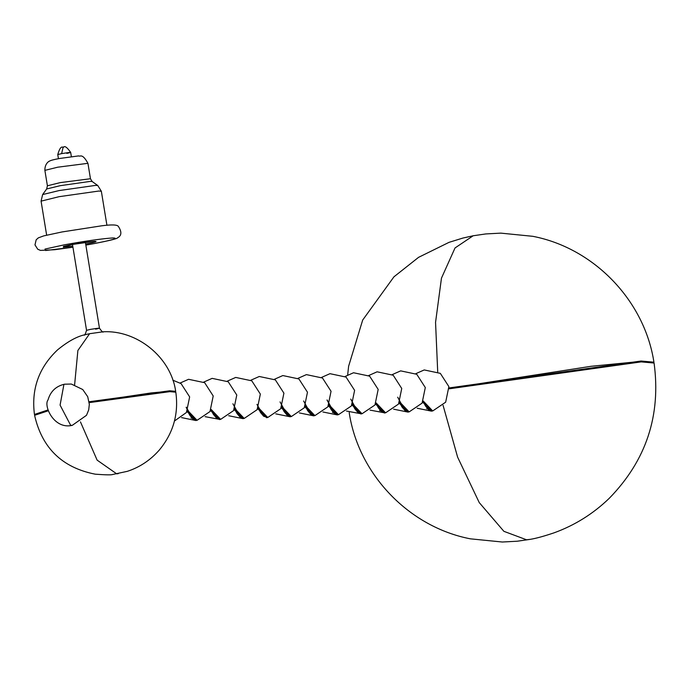 <?xml version="1.0" encoding="UTF-8"?>
<svg xmlns="http://www.w3.org/2000/svg" width="689" height="689" viewBox="0 0 689 689"><rect width="100%" height="100%" fill="white"/><g stroke="black" fill="none" stroke-linecap="round" stroke-linejoin="round"><path stroke-width="1.03" d="M422.702 402.161L431.572 411.169L417.198 408.241M415.82 373.662L424.235 369.941L440.314 373.343L448.875 386.607L445.654 402.195L432.718 410.954L423.304 401.084M399.138 403.099L408 412.1L393.634 409.18M392.256 374.592L400.671 370.871L416.75 374.273L425.302 387.545L422.081 403.134L409.154 411.893L399.741 402.023M375.574 404.03L384.436 413.038L384.987 412.9M368.693 375.531L377.098 371.81L393.186 375.212L401.739 388.475L398.518 404.073L385.582 412.823L376.168 402.962M352.01 404.968L360.872 413.977L361.424 413.839L346.498 411.049M345.129 376.47L353.535 372.749L369.623 376.151L378.175 389.414L374.954 405.003L362.018 413.762L352.604 403.892M328.438 405.907L337.309 414.907L322.934 411.988M321.556 377.4L329.971 373.679L346.059 377.081L354.611 390.353L351.39 405.942L338.454 414.692L329.041 404.831M304.874 406.837L313.736 415.846L299.37 412.926M297.993 378.339L306.407 374.618L322.486 378.02L331.047 391.283L327.826 406.88L314.89 415.631L305.477 405.769M281.31 407.776L290.172 416.785L275.798 413.856M274.429 379.277L282.834 375.557L298.923 378.959L307.475 392.222L304.254 407.81L291.326 416.569L281.913 406.699M257.746 408.715L266.609 417.715L267.16 417.586L266.609 417.715M250.865 380.207L259.271 376.487L275.359 379.889L283.911 393.161L280.69 408.749L267.754 417.5L258.341 407.638M234.182 409.645L243.045 418.654L228.67 415.734M227.292 381.146L235.707 377.426L251.795 380.828L260.347 394.091L257.126 409.688L244.19 418.438L234.777 408.577M210.61 410.584L219.481 419.592L220.024 419.455M203.729 382.085L212.143 378.364L228.223 381.766L236.783 395.03L233.562 410.618L220.626 419.377L211.213 409.507M187.046 411.514L195.909 420.523L181.543 417.603M180.165 383.015L188.579 379.294L204.659 382.696L213.211 395.968L209.99 411.557L197.063 420.307L187.649 410.446M63.164 147.067L61.622 153.621L57.764 154.577L58.444 158.694M347.669 374.85L348.625 366.221L362.672 320.075L393.944 276.823L418.576 257.333L449.03 242.347L462.922 238.049L473.171 235.767L455.033 247.954L441.468 278.141L435.551 322.383L437.704 371.776M449.082 387.933L641.046 361.027L653.93 362.181C644.525 300.602 594.004 248.083 532.778 236.31L500.834 233.132L485.831 233.933L473.171 235.767M443.07 405.321L457.634 457.186L479.243 502.591L503.883 531.322L526.508 539.771L530.005 539.384L517.353 541.209L502.341 542.019L470.398 538.832C409.171 527.068 358.65 474.549 349.245 412.961L349.289 412.513M653.482 362.483L640.727 361.527L449.125 388.389L591.145 366.281L638.505 361.63L654.076 363.043L641.201 361.889L449.168 388.803M423.072 401.515L428.351 409.455M428.704 409.567L423.175 401.334M397.699 397.191L404.787 410.386M405.141 410.506L399.603 402.273M375.944 403.384L381.224 411.324M381.568 411.436L376.039 403.203M352.38 404.322L357.66 412.263M358.004 412.375L350.744 399.095M326.999 399.999L334.087 413.193M334.441 413.314L327.18 400.033M305.244 406.191L310.524 414.132M310.877 414.244L303.616 400.972M281.68 407.13L286.96 415.071M287.313 415.183L280.044 401.902M258.117 408.069L263.396 416.001M263.741 416.122L256.937 404.374M234.553 408.999L239.832 416.94M240.177 417.052L232.916 403.78M210.98 409.938L216.26 417.878M216.613 417.99L211.084 409.757M186.142 407.423L192.696 418.809M193.049 418.929L186.237 407.182M48.092 409.921L34.45 414.451C31.186 389.052 38.885 367.521 57.557 349.874C67.462 341.761 76.358 336.766 84.222 334.888L89.622 333.7L77.883 350.477L74.619 384.781M89.114 401.747L169.701 390.784L175.669 391.318C170.924 356.945 136.594 329.816 103.117 331.797L89.622 333.7M84.11 334.923C84.489 335.844 85.307 334.311 86.547 330.341L90.405 329.385C99.767 327.886 101.498 327.826 95.607 329.178M61.622 153.621C70.984 152.123 72.715 152.054 66.824 153.414M48.325 410.765L34.588 415.312C42.029 448.065 62.243 467.685 95.237 474.178C105.744 474.962 111.584 475.057 112.755 474.463L127.301 471.345C139.669 467.306 150.314 460.235 159.228 450.141C173.283 433.2 178.813 413.882 175.807 392.187L169.838 391.653L89.225 402.626M80.458 421.892L97.123 460.131L116.674 473.825L118.293 473.644M34.958 414.83L48.221 410.377L35.613 414.115L34.588 415.312M175.807 392.187L174.455 391.378L168.417 391.335L151.072 392.937L89.182 402.212L169.391 391.292L175.307 391.843M64.542 384.195L63.931 384.367L60.081 405.106L70.631 425.277L72.25 425.363C53.725 429.738 43.355 405.416 48.015 399.956C50.478 391.412 55.981 386.15 64.542 384.195L71.303 384.04L82.74 389.526L87.718 396.709L89.329 404.357L88.7 409.903L86.495 415.303L72.25 425.363M46.645 235.147L41.073 201.145L59.082 196.684L98.803 191.042L101.352 191.266L97.786 185.53L95.504 185.393L59.108 190.569L42.632 194.565L46.663 188.967L60.262 185.668L90.293 181.396L92.171 181.517L97.786 185.53M47.403 185.789L44.88 170.372L57.738 167.194L87.934 163.319L90.457 178.735L60.27 182.611L47.403 185.789L46.663 188.967M85.849 245.095L93.954 243.639C109.611 240.607 117.535 238.635 117.716 237.714C121.686 235.578 121.893 231.788 118.327 226.354C117.113 224.657 111.454 224.493 101.352 225.854L62.088 231.943L43.7 235.896L38.326 237.869L36.19 239.789L34.975 244.879L37.723 249.22L40.479 250.4L54.689 249.719L72.931 247.213L45.577 250.512L44.974 249.082L64.353 244.819C85.496 241.004 101.567 238.721 112.583 237.963C119.335 238.015 113.074 239.91 93.807 243.656L85.849 245.086M72.758 246.137L63.31 247.187L72.147 244.509C92.102 240.719 106.726 240.142 86.013 243.966L85.677 244.027M653.887 362.629L653.93 362.181M654.076 363.043C661.121 415.398 646.179 460.493 609.231 498.328C593.263 513.753 574.902 525.242 554.145 532.804C543.742 536.309 535.689 538.505 530.005 539.384M432.141 411.032L431.572 411.169M432.718 410.954L428.627 409.679L425.475 405.967L423.149 401.386M426.698 408.741L427.662 408.801M408.568 411.962L408 412.1M409.154 411.893L405.063 410.618L401.911 406.898L399.577 402.316M385.005 412.9L370.062 410.119M385.582 412.823L381.499 411.557L378.347 407.836L376.013 403.254M379.561 410.61L380.526 410.67M362.018 413.762L357.935 412.487L354.775 408.775L352.449 404.193M337.877 414.769L337.309 414.907M338.454 414.692L334.372 413.426L331.211 409.705L328.886 405.123M332.434 412.478L333.398 412.539M314.305 415.708L313.736 415.846M314.89 415.631L310.799 414.365L307.647 410.644L305.322 406.062M290.741 416.647L290.172 416.785M291.326 416.569L287.235 415.295L284.083 411.583L281.749 407.001M267.754 417.5L263.672 416.234L260.52 412.513L258.186 407.931M243.613 418.516L243.045 418.654M244.19 418.438L240.108 417.172L236.947 413.452L234.622 408.87M220.049 419.455L205.107 416.664M220.626 419.377L216.535 418.102L213.383 414.39L211.058 409.809M196.477 420.385L195.909 420.523M197.063 420.307L192.972 419.041L189.82 415.321L187.486 410.739M191.034 418.094L191.998 418.154M172.836 380.182L181.095 383.635L189.647 396.898L186.426 412.496L174.455 421.013M103.238 331.797C103.143 332.778 101.886 331.581 99.466 328.222L85.402 242.339M175.574 391.783L175.669 391.318M72.483 244.457L86.547 330.341M71.355 156.584L70.683 152.458C63.879 142.537 63.457 148.703 63.422 147.024L63.018 147.084C63.483 148.712 61.097 142.942 57.764 154.577M106.924 225.277L101.352 191.266M41.073 201.145L42.632 194.565M44.88 170.372C44.682 162.733 50.219 160.64 49.401 161.2C50.469 160.425 53.871 159.521 59.599 158.479L78.71 155.895C80.208 157.058 82.069 152.657 87.934 163.319M90.457 178.735L92.171 181.517M63.466 246.395L72.25 244.5L94.565 241.296"/></g></svg>
